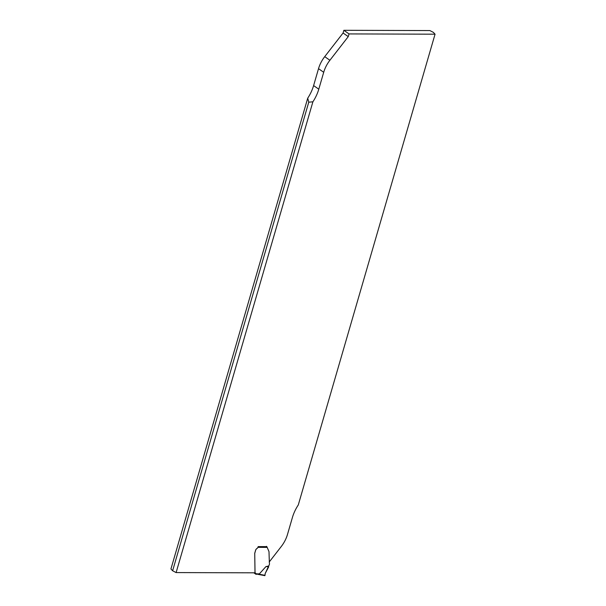 <?xml version="1.0" encoding="UTF-8"?>
<svg xmlns="http://www.w3.org/2000/svg" width="606" height="606" viewBox="0 0 606 606"><rect width="100%" height="100%" fill="white"/><g stroke="black" fill="none" stroke-linecap="round" stroke-linejoin="round"><path stroke-width="0.91" d="M269.208 562.042L281.275 546.498A26.376 18.445 125 0 0 287.479 534.477L292.387 517.569A34.292 23.975 -55 0 1 298.281 504.965L435.055 34.186L433.373 32.376L429.881 30.565L343.86 30.3L349.041 33.921L348.253 36.625L329.899 60.267A26.376 18.445 125 0 0 323.702 72.288L318.786 89.196A34.292 23.975 -55 0 1 312.901 101.793L308.757 102.194L307.719 98.172A34.292 23.975 125 0 0 313.613 85.575L318.521 68.667A26.376 18.445 -55 0 1 324.725 56.646L343.079 33.004L343.86 30.3M435.055 34.186L349.041 33.921M307.719 98.172L170.945 568.958L172.627 570.769L176.119 572.579L312.901 101.793M176.119 572.579L254.997 572.822L254.74 553.483A0.788 0.553 -55 0 1 254.778 553.24L255.671 550.157A1.848 1.288 -55 0 1 256.436 548.968L257.482 548.044A1.454 1.015 125 0 0 257.989 547.347L258.05 547.089A0.788 0.508 90.2 0 0 258.05 547.036M266.776 547.059L266.829 546.627L258.179 546.604L258.035 547.082A1.454 1.015 125 0 1 257.436 548.021L256.399 548.938A1.848 1.288 125 0 0 255.634 550.127L254.74 553.21A0.788 0.553 125 0 0 254.702 553.46M343.079 33.004L348.253 36.625M172.627 570.769L308.757 102.194M253.831 572.814L255.861 574.238L256.33 573.837L255.777 573.435M255.861 574.238L256.33 573.837L255.035 572.731L254.74 553.483M266.867 546.657L268.935 551.483A0.788 0.553 -55 0 1 268.996 551.748L269.359 562.641A0.788 0.553 -55 0 1 269.443 562.936L269.458 563.913A1.977 1.386 -55 0 1 269.034 565.262A2.371 1.659 125 0 0 268.655 566.027L265.92 566.61L259.406 573.844L256.065 574.306M257.989 547.347L266.822 547.377L266.405 546.332M264.625 575.655L265.011 575.344L257.792 574.299M258.686 574.087L265.011 575.344L265.193 573.511L268.655 566.027M265.92 566.61L268.693 566.655M257.709 574.306L264.875 575.655L265.193 573.496L268.526 567.186L267.754 566.64M313.613 85.575L318.786 89.196M318.521 68.667L323.702 72.288M324.725 56.646L329.899 60.267M256.33 573.837L259.406 573.844"/></g></svg>
